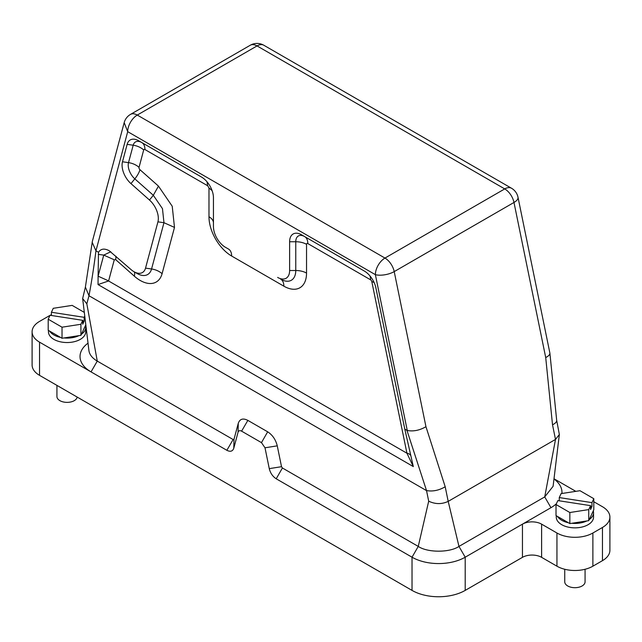 <?xml version="1.0" encoding="UTF-8"?>
<svg xmlns="http://www.w3.org/2000/svg" width="642" height="642" viewBox="0 0 642 642"><rect width="100%" height="100%" fill="white"/><g stroke="black" fill="none" stroke-linecap="round" stroke-linejoin="round"><path stroke-width="0.96" d="M92.175 242.275L95.955 250.805L127.694 131.658L124.187 122.622L92.344 241.44L85.386 287.11L88.989 295.745C91.621 281.653 93.941 266.679 95.955 250.805L98.499 252.274C100.794 248.703 104.357 248.181 109.172 250.709L130.864 269.431A16.941 9.782 -120 0 0 133.961 271.694A16.941 9.782 -120 0 0 145.533 268.123L157.932 221.851A16.941 9.782 -120 0 0 149.466 200.023L130.952 183.604A16.941 9.782 60 0 1 122.486 161.776L128.52 162.635A15.248 10.778 -165 0 1 139.041 167.345A1.814 1.051 60 0 0 139.948 169.681L158.462 186.1L153.326 195.28L149.466 200.023M127.148 144.362A16.941 9.782 60 0 1 138.72 140.791L141.794 142.564A12.591 7.271 60 0 0 133.191 145.22L127.148 144.362L122.486 161.776M213.449 222.991A15.248 8.803 -0 0 0 208.979 216.763A32.06 18.514 -120 0 0 231.65 256.03A15.248 8.803 -60 0 0 228.496 249.048L228.464 249.032A21.282 12.286 -120 0 0 228.496 249.048L225.422 247.282A16.941 9.782 -120 0 0 225.422 247.282A16.941 9.782 -120 0 1 213.449 226.538L213.449 197.768A16.941 9.782 60 0 0 201.468 177.023L141.794 142.564A15.248 8.803 -60 0 1 144.948 149.546A1.814 1.051 60 0 0 143.704 149.931L139.041 167.345M277.641 277.424A16.941 9.782 -120 0 0 289.622 270.515L295.761 270.515A15.248 8.803 180 0 1 306.539 273.091A32.06 18.514 -120 0 1 283.868 286.18A15.248 8.803 -60 0 0 280.714 279.198A21.282 12.286 -120 0 0 295.761 270.515L295.761 241.745A15.248 8.803 180 0 1 306.539 244.321L306.539 273.091M124.187 122.622A13.554 13.554 0 0 1 130.495 114.396A13.554 7.824 60 0 1 137.276 115.062L257.041 45.919A13.554 7.824 -60 0 1 263.814 45.245A13.554 13.554 0 0 0 250.268 45.245A13.554 7.824 60 0 1 257.041 45.919L504.724 188.917A13.554 7.824 -60 0 1 511.505 188.242A13.554 13.554 0 0 1 518.006 197.263A13.554 5.529 168.4 0 1 513.985 202.463A13.554 7.824 -120 0 0 504.724 188.917L384.959 258.068A13.554 7.824 60 0 1 394.212 271.606L425.951 426.697L445.203 486.772C438.927 490.424 432.7 491.692 426.521 490.568L406.948 430.357L404.797 429.113L375.915 287.993A16.941 9.782 60 0 0 364.351 271.06L301.596 234.828A16.941 9.782 60 0 0 289.622 241.745L289.622 270.515M406.948 430.357L407.269 430.493C413.448 431.617 419.675 430.349 425.951 426.697M110.793 251.76L103.747 255.099L114.268 259.801L108.618 280.891L98.098 276.18L98.499 252.274M114.268 259.801L115.72 259.673L115.985 256.238M98.033 284.558L108.594 280.979L406.932 453.22L413.312 466.582L98.033 284.558L98.098 276.18L103.747 255.099L98.258 254.376M406.932 453.22L406.908 453.108A15.248 6.219 168.4 0 1 410.808 455.571M404.797 429.113L413.312 466.582M301.596 234.828L304.669 236.601A15.248 8.803 -60 0 1 307.823 243.583A1.814 1.051 60 0 0 306.539 244.321M304.669 236.601L364.383 271.076L304.669 236.601A12.591 7.271 60 0 0 295.761 241.745L289.622 241.745M238.062 432.235L238.27 423.335C239.811 418.921 243.013 417.934 247.852 420.382L267.666 431.817L261.471 442.627L241.593 431.151C239.811 430.244 238.631 430.613 238.062 432.235L233.8 448.156C232.677 451.358 230.366 452.072 226.859 450.299L39.539 342.154A25.407 14.67 180 0 1 32.1 331.778A25.407 14.67 180 0 1 39.539 321.409L49.121 315.88A25.407 14.67 180 0 1 49.964 315.415M238.27 423.335L234.001 439.256L233.118 439.529L97.271 361.101A28.794 16.628 180 0 1 88.909 350.5L82.649 298.554L86.831 303.81L88.989 295.745L426.208 490.432M276.212 478.788L282.408 467.986L418.255 546.414C427.42 552.762 449.809 552.762 458.974 546.414L465.201 557.208A37.605 21.708 180 0 1 412.028 557.208L276.212 478.788C272.706 476.516 270.386 473.13 269.271 468.636L265.002 447.795L261.471 442.627M282.408 467.986L281.525 466.694L277.256 445.845L265.002 447.795M267.666 431.817C272.513 434.963 275.707 439.642 277.256 445.845M88.018 343.157A37.605 21.708 -0 0 0 91.044 371.887L97.271 361.101L86.831 303.81M50.188 315.294A25.407 14.67 180 0 1 51.432 314.7M48.455 330.429L48.455 331.778A18.634 10.754 -0 0 0 59.955 341.721A18.634 10.754 -0 0 0 80.266 339.385A18.634 10.754 -0 0 0 85.723 331.778L85.723 327.356A18.634 10.754 -0 0 0 85.458 325.558L85.811 324.796M541.615 557.344L541.615 524.153L556.943 533.004A25.407 14.67 180 0 0 592.879 533.004L602.461 527.467L602.461 560.659L592.879 566.196A25.407 14.67 180 0 1 556.943 566.196L541.615 557.344A13.554 7.824 0 0 0 522.452 557.344L465.201 590.399A37.605 21.708 180 0 1 412.028 590.399L39.539 375.345A25.407 14.67 180 0 1 32.1 364.969L32.1 331.778M82.746 320.968L84.15 321.185L82.746 324.202L82.746 320.334L80.916 324.274L62.025 327.195L48.198 319.21L48.198 330.277L49.627 331.103A18.634 10.754 -0 0 0 60.597 337.435L62.025 338.262L63.975 337.957A18.634 10.754 -0 0 0 78.966 335.638L80.916 335.341L81.438 334.217A18.634 10.754 -0 0 0 85.723 327.356M81.438 334.217L85.458 325.558M63.975 337.957L78.966 335.638M49.627 331.103L60.597 337.435M84.752 316.008L84.15 317.308L51.432 312.253L53.262 308.304L72.153 305.383L84.319 312.413M84.15 317.308L84.15 321.185M51.432 315.487L51.432 312.253M80.916 335.341L80.916 324.274M48.198 319.21L50.028 315.27L82.746 320.334M62.025 338.262L62.025 327.195M77.201 397.085A10.16 5.866 180 0 1 76.767 398.297A10.16 5.866 180 0 1 65.516 402.301A10.16 5.866 180 0 1 56.929 396.507L56.929 385.385M564.751 569.269L564.751 581.821A10.16 5.866 -0 0 0 571.019 587.245A10.16 5.866 -0 0 0 582.101 585.969A10.16 5.866 -0 0 0 585.071 581.821L585.071 569.269M465.201 590.399L465.201 557.208L550.956 507.694A37.605 21.708 -0 0 0 556.397 503.713M561.919 493.497A37.605 21.708 -0 0 0 553.982 478.964M550.956 507.694L544.729 496.908L555.507 439.417L448.196 501.378L458.974 546.414L544.729 496.908L553.091 486.307L559.351 434.522L556.678 420.285M518.006 197.263L549.889 353.116C549.961 354.625 548.565 356.101 545.716 357.546L513.985 202.463L394.212 271.606A13.554 5.529 168.4 0 1 375.377 274.664L407.269 430.493M556.662 420.197L556.686 420.382C556.758 421.898 555.37 423.375 552.521 424.811L555.507 439.417L559.351 434.522M85.426 286.926L82.649 298.554M554.006 478.755L575.818 491.347M593.802 501.731L602.461 506.723A25.407 14.67 -0 0 1 609.9 517.099A25.407 14.67 -0 0 1 602.461 527.467M602.461 560.659A25.407 14.67 -0 0 0 609.9 550.29L609.9 517.099M541.615 524.153A13.554 7.824 0 0 0 522.452 524.153L522.452 557.344M556.277 515.743L556.277 517.099A18.634 10.754 -0 0 0 567.785 527.034A18.634 10.754 -0 0 0 588.088 524.707A18.634 10.754 -0 0 0 593.545 517.099L593.545 512.669A18.634 10.754 -0 0 0 593.28 510.872L593.802 509.748L593.802 498.69L591.972 502.63L591.972 506.498L590.568 509.523L590.568 505.647L588.738 509.596L569.847 512.517L556.02 504.532L557.85 500.591L590.568 505.647M556.02 504.532L556.02 515.598L557.449 516.417A18.634 10.754 -0 0 0 568.427 522.757L569.847 523.583L571.797 523.278A18.634 10.754 -0 0 0 586.796 520.959L588.738 520.654L589.26 519.53A18.634 10.754 -0 0 0 593.545 512.669M589.26 519.53L593.28 510.872M571.797 523.278L586.796 520.959M557.449 516.417L568.427 522.757M591.972 502.63L559.254 497.566L561.084 493.626L579.975 490.705L593.802 498.69M590.568 506.281L591.972 506.498M559.254 500.808L559.254 497.566M588.738 520.654L588.738 509.596M569.847 523.583L569.847 512.517M412.028 590.399L412.028 557.208L418.255 546.414L428.696 501.177C435.284 504.315 441.784 504.379 448.196 501.378L445.203 486.772M201.5 177.04L141.794 142.564L201.5 177.04M144.948 149.546L207.695 185.771L208.979 188.002L212.093 190.594M375.377 274.664L127.694 131.658A13.554 7.824 -60 0 1 137.276 115.062L384.959 258.068A13.554 7.824 -60 0 0 375.377 274.664M406.908 453.108L371.814 281.629A15.248 6.219 -11.6 0 1 374.125 282.552M231.65 256.03L283.868 286.18M369.88 275.819A15.248 8.803 -60 0 1 370.578 279.808A1.814 1.051 60 0 1 371.814 281.629M370.578 279.808L307.823 243.583M228.496 249.048L225.422 247.282M143.704 149.931A15.248 10.778 -165 0 0 133.191 145.22L128.52 162.635A12.591 7.271 60 0 0 134.82 178.869L153.326 195.28L162.466 208.65L163.967 222.702L157.932 221.851M130.952 183.604L134.82 178.869A15.248 6.227 131.6 0 0 139.948 169.681M133.961 271.694L137.035 273.468A21.282 12.286 -120 0 0 151.568 268.982A15.248 10.778 -165 0 1 162.089 273.685L174.488 227.412L163.967 222.702L151.568 268.982L145.533 268.123M233.8 448.156L234.001 439.256M241.593 431.151L247.852 420.382M269.271 468.636L281.525 466.694M226.859 450.299L233.118 439.529M39.539 342.154L39.539 375.345M552.521 424.811L545.716 357.546M556.943 533.004L556.943 566.196M592.879 533.004L592.879 566.196M426.521 490.568L428.696 501.177M134.33 271.903A15.248 6.227 -48.4 0 1 134.322 276.164A32.06 18.514 -120 0 0 162.089 273.685M174.488 227.412L172.225 206.243L158.462 186.1M207.695 185.771L207.005 181.782M208.979 216.763L208.979 188.002M134.322 276.164L115.72 259.673M511.505 188.242L263.814 45.245M130.495 114.396L250.268 45.245M556.686 420.382L549.889 353.116"/></g></svg>
